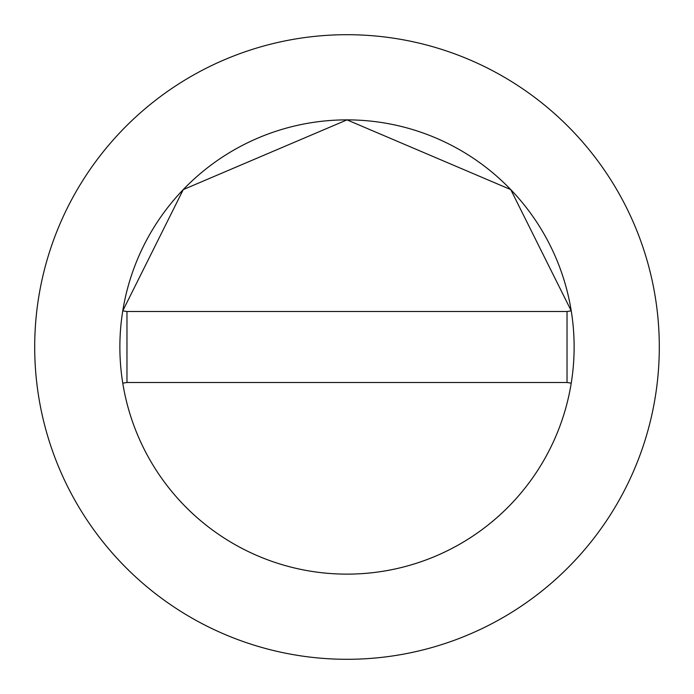 <?xml version="1.0" encoding="UTF-8"?>
<svg xmlns="http://www.w3.org/2000/svg" width="694" height="694" viewBox="0 0 694 694"><rect width="100%" height="100%" fill="white"/><g stroke="black" fill="none" stroke-linecap="round" stroke-linejoin="round"><path stroke-width="0.52" stroke-dasharray="3.47 2.6" d="M659.3 347A312.3 312.3 0 0 0 347 34.7A312.3 312.3 0 0 0 34.7 347A312.3 312.3 0 0 0 347 659.3A312.3 312.3 0 0 0 659.3 347M126.967 382.489L567.033 382.489L567.033 311.511L126.967 311.511L126.967 382.489"/><path stroke-width="1.04" d="M574.129 347A227.129 227.129 0 0 0 571.231 310.834L510.741 189.592L347 119.871L183.259 189.592L122.769 310.834A227.129 227.129 0 0 0 347 574.129A227.129 227.129 0 0 0 574.129 347A227.129 227.129 0 0 0 347 119.871A227.129 227.129 0 0 0 122.769 383.166A227.129 227.129 0 0 0 571.231 383.166A227.129 227.129 0 0 0 574.129 347M659.3 347A312.3 312.3 0 0 0 347 34.7A312.3 312.3 0 0 0 34.7 347A312.3 312.3 0 0 0 347 659.3A312.3 312.3 0 0 0 659.3 347M571.231 383.166L567.033 382.489L567.033 311.511L126.967 311.511L126.967 382.489L122.769 383.166M571.231 310.834L567.033 311.511M122.769 310.834L126.967 311.511M126.967 382.489L567.033 382.489"/></g></svg>

